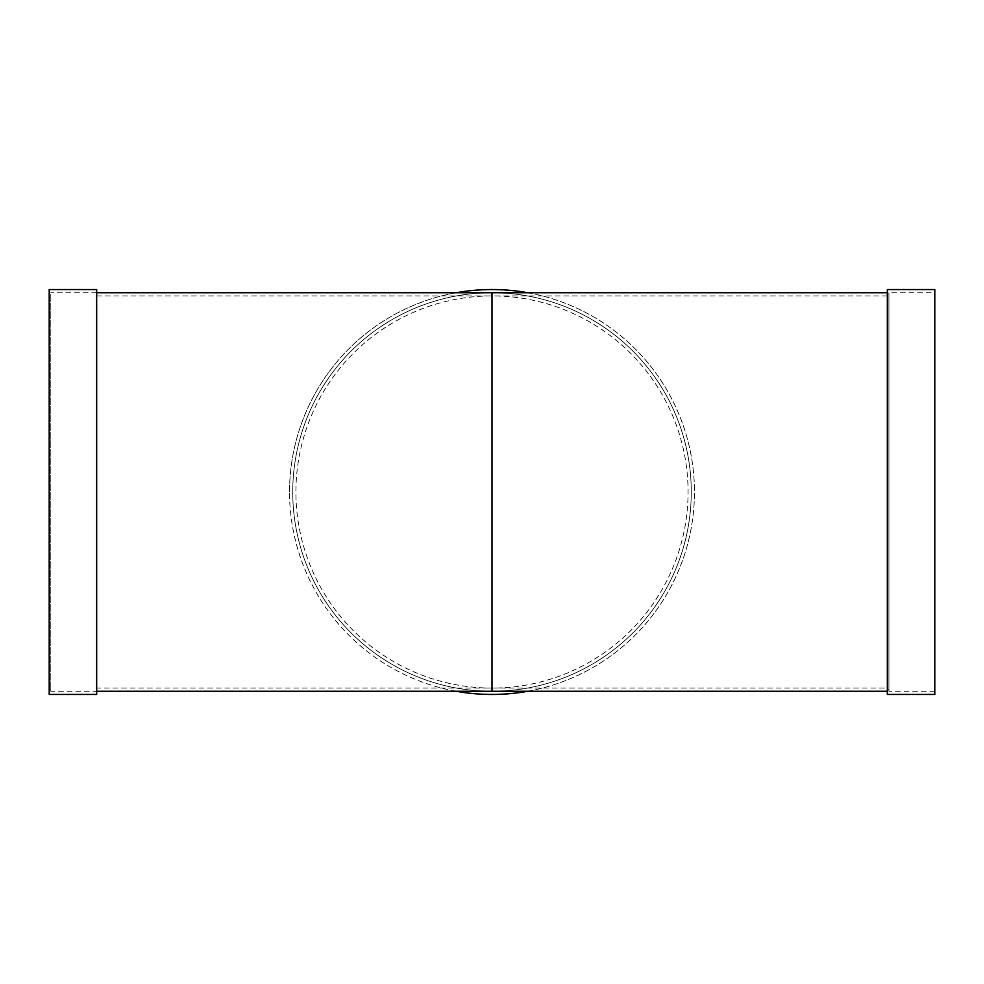 <?xml version="1.0" encoding="UTF-8"?>
<svg xmlns="http://www.w3.org/2000/svg" width="984" height="984" viewBox="0 0 984 984"><rect width="100%" height="100%" fill="white"/><g stroke="black" fill="none" stroke-linecap="round" stroke-linejoin="round"><path stroke-width="0.74" stroke-dasharray="4.92 3.69" d="M96.666 628.05L96.666 295.926L96.666 628.05M96.666 691.26L96.666 292.74L96.666 691.26L96.666 292.74L96.666 691.26L50.799 691.26L50.799 292.74L50.799 691.26M96.666 295.926L492 295.926A196.074 196.074 0 0 0 295.926 492A196.074 196.074 0 0 0 492 688.074A196.074 196.074 0 0 0 688.074 492A196.074 196.074 0 0 0 492 295.926L492 688.074L96.666 688.074M887.334 294.339L887.334 689.661L887.334 294.339L888.921 294.339L888.921 689.661L888.921 294.339M887.334 628.05L887.334 295.926L887.334 628.05M50.799 294.339L50.799 689.661L50.799 294.339L49.2 294.339L49.2 689.661L49.2 294.339M49.2 694.446L49.2 289.554M96.666 694.446L96.666 289.554M96.666 292.74L50.799 292.74M491.988 292.74A199.26 199.26 0 0 0 292.74 492A199.26 199.26 0 0 0 492 691.26A199.26 199.26 0 0 0 691.26 492A199.26 199.26 0 0 0 492 292.74M887.334 292.74L887.334 691.26L887.334 292.74M887.334 694.446L887.334 289.554M934.8 694.446L934.8 289.554M934.8 292.74L934.8 691.26L934.8 292.74L888.921 292.74L888.921 691.26L888.921 292.74M492 688.074L887.334 688.074M456.207 691.26A202.446 202.446 0 0 1 456.207 292.74M527.793 292.74A202.446 202.446 0 0 1 527.793 691.26M292.74 492A199.26 199.26 0 0 1 591.63 319.431A199.26 199.26 0 0 1 591.63 664.569A199.26 199.26 0 0 1 292.74 492A199.26 199.26 0 0 1 591.63 319.431A199.26 199.26 0 0 1 591.63 664.569A199.26 199.26 0 0 1 292.74 492M289.554 492A202.446 202.446 0 0 1 593.229 316.676A202.446 202.446 0 0 1 593.229 667.324A202.446 202.446 0 0 1 289.554 492M50.799 689.661L49.2 689.661M934.8 691.26L888.921 691.26M888.921 689.661L887.334 689.661M887.334 295.926L492 295.926"/><path stroke-width="1.48" d="M49.2 289.554L49.2 694.446L96.666 694.446L96.666 289.554L49.2 289.554M492 292.74A199.26 199.26 0 0 0 491.988 292.74L96.666 292.74L887.334 292.74L492 292.74L492 691.26L96.666 691.26M887.334 289.554L887.334 694.446L934.8 694.446L934.8 289.554L887.334 289.554M456.207 292.74A202.446 202.446 0 0 1 527.793 292.74M527.793 691.26A202.446 202.446 0 0 1 456.207 691.26M887.334 691.26L492 691.26"/></g></svg>
